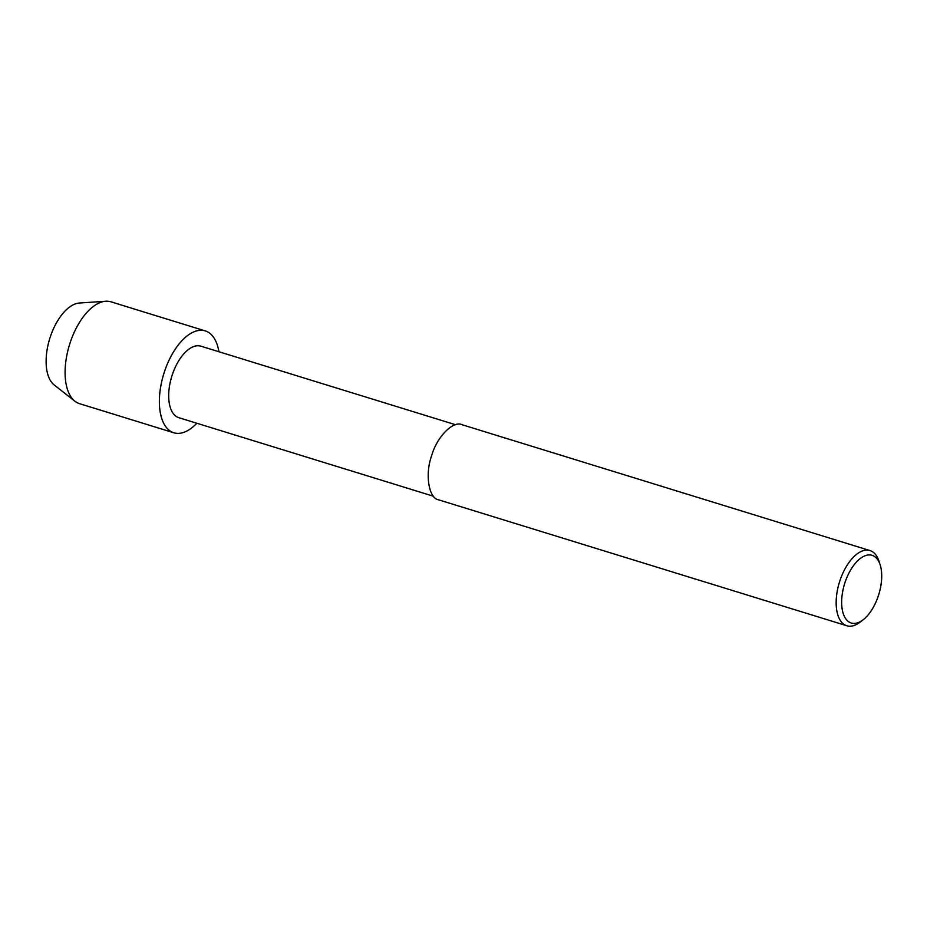 <?xml version="1.0" encoding="UTF-8"?>
<svg xmlns="http://www.w3.org/2000/svg" width="927" height="927" viewBox="0 0 927 927"><rect width="100%" height="100%" fill="white"/><g stroke="black" fill="none" stroke-linecap="round" stroke-linejoin="round"><path stroke-width="1.39" d="M433.535 496.258L178.83 417.695A37.428 18.934 -72.9 0 1 178.494 417.579A37.428 18.934 -72.9 0 1 171.877 376.026A37.428 18.934 -72.9 0 1 200.881 346.177L455.597 424.74M196.86 423.257A53.302 26.976 -72.9 0 1 173.824 432.77A53.302 26.976 -72.9 0 0 196.86 423.257A53.302 26.976 -72.9 0 1 173.836 432.77A53.302 26.976 -72.9 0 1 173.337 432.608A53.302 26.976 -72.9 0 1 163.917 373.407A53.302 26.976 -72.9 0 1 205.238 330.893A53.302 26.976 -72.9 0 1 218.923 351.739A53.302 26.976 -72.9 0 0 205.226 330.893A53.302 26.976 -72.9 0 1 218.923 351.739M863.269 619.665L860.21 622.052A39.34 19.907 -72.9 0 1 846.838 625.76L438.471 499.792C428.645 498.205 424.879 473.975 431.634 455.725C436.64 437.22 453.176 420.244 462.028 424.717L870.036 550.58A39.34 19.907 -72.9 0 1 878.981 561.171L880.175 564.867A35.411 17.914 -72.9 0 1 863.269 619.665A35.411 17.914 -72.9 0 1 850.916 622.898A35.411 17.914 -72.9 0 1 848.761 573.419A35.411 17.914 -72.9 0 1 880.175 564.867M846.838 625.76A39.34 19.907 -72.9 0 1 846.478 625.644A39.34 19.907 -72.9 0 1 839.514 581.947A39.34 19.907 -72.9 0 1 870.024 550.568M173.326 432.608A53.302 26.976 -72.9 0 1 163.905 373.407A53.302 26.976 -72.9 0 1 205.226 330.893A53.302 26.976 -72.9 0 0 163.905 373.407A53.302 26.976 -72.9 0 0 173.326 432.608A53.302 26.976 -72.9 0 0 173.824 432.77A53.302 26.976 -72.9 0 1 173.326 432.608M173.824 432.77L79.548 403.685A53.302 26.976 -72.9 0 1 79.062 403.523A53.302 26.976 -72.9 0 1 74.925 401.229A53.302 26.976 -72.9 0 1 69.479 344.821A53.302 26.976 -72.9 0 1 105.748 301.24A53.302 26.976 -72.9 0 1 110.962 301.82L205.249 330.904M74.925 401.24L54.16 384.925A43.662 22.097 -72.9 0 1 49.71 338.726A43.662 22.097 -72.9 0 1 79.409 303.025L105.771 301.24"/></g></svg>
